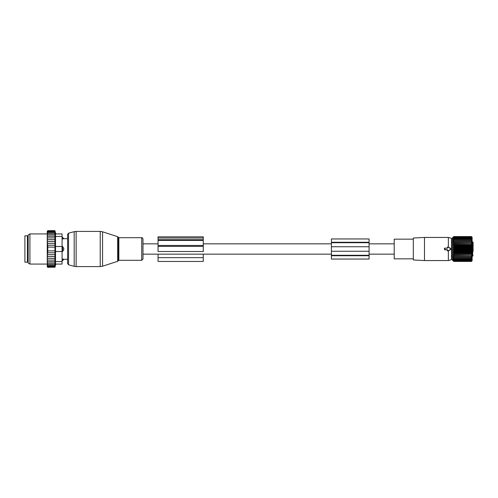 <?xml version="1.0" encoding="UTF-8"?>
<svg xmlns="http://www.w3.org/2000/svg" width="498" height="498" viewBox="0 0 498 498"><rect width="100%" height="100%" fill="white"/><g stroke="black" fill="none" stroke-linecap="round" stroke-linejoin="round"><path stroke-width="0.75" d="M447.472 248.247L447.851 247.039L450.491 248.564A0.504 0.504 0 0 1 450.491 249.436L447.851 250.961L447.472 249.753L444.459 249.504L444.708 248.247L447.378 248.153L444.708 248.153L444.372 248.496L444.708 249.847L447.378 249.847L447.36 250.743L447.914 251.06L450.59 249.604L450.59 248.396L447.914 246.94L447.36 247.257L447.378 248.153M448.356 247.201L448.356 237.44L424.483 237.44L424.483 260.56L448.356 260.56L448.356 250.799M448.356 260.56L451.493 259.713L451.493 238.287L448.356 237.44M424.483 237.44L413.309 238.032L413.309 259.968L424.483 260.56M413.309 258.842L394.211 258.842L394.211 239.158L413.309 239.158M473.1 251.384L473.1 242.594M473.1 251.44L473.1 246.56M473.1 248.035L473.1 246.989L473.1 248.035M453.143 237.166L452.346 237.969L452.346 260.031L453.771 261.444L453.143 260.778L453.771 261.326L453.143 260.603L453.771 261.089L453.143 260.323L453.771 260.734L453.143 259.931L453.771 260.261L453.143 259.433L453.771 259.688L453.143 258.842L453.771 259.01L453.143 258.145L453.771 258.232L453.143 257.366L453.771 257.366L453.143 256.507L472.029 256.507L471.401 257.366L472.029 257.366L471.401 258.232L472.029 258.145L471.401 259.01L472.029 258.842L471.401 259.688L472.029 259.433L471.401 260.261L472.029 259.931L471.401 260.734L472.029 260.323L471.401 261.089L472.029 260.603L471.401 261.326L472.029 260.778L471.401 261.444L472.123 260.74L472.123 237.26L471.401 236.556L453.771 236.556L453.143 237.222L453.771 236.675L453.143 237.397L453.771 236.911L453.143 237.677L453.771 237.266L453.143 238.069L453.771 237.739L453.143 238.567L453.771 238.312L453.143 239.158L453.771 238.99L453.143 239.855L453.771 239.768L453.143 240.634L453.771 240.634L453.143 241.493L453.771 241.58L453.143 242.426L453.771 242.594L453.143 243.422L453.771 243.671L453.143 244.474L453.771 244.804L453.143 245.564L453.771 245.975L471.401 245.975L472.029 245.564L471.401 244.804L453.771 244.804M472.029 237.166L471.401 236.556L472.029 237.222L471.401 236.675L453.771 236.675M472.029 240.634L471.401 240.634L472.029 240.634L471.401 239.768L472.029 239.855L471.401 238.99L472.029 239.158L471.401 238.312L472.029 238.567L471.401 237.739L472.029 238.069L471.401 237.266L472.029 237.677L471.401 236.911L472.029 237.397L471.401 236.675M453.143 241.493L472.029 241.493L471.401 240.634L453.143 240.634M472.029 241.493L453.771 241.58M453.143 242.426L472.029 242.426L471.401 241.58M472.029 242.426L453.771 242.594M453.143 243.422L472.029 243.422L471.401 242.594M472.029 243.422L453.771 243.671M453.143 244.474L472.029 244.474L471.401 243.671M472.029 244.474L471.401 244.804M471.401 236.911L453.771 236.911M471.401 237.266L453.771 237.266M471.401 237.739L453.771 237.739M471.401 238.312L453.771 238.312M471.401 238.99L453.771 238.99M471.401 239.768L453.771 239.768M453.143 245.564L472.029 245.564M453.143 256.507L453.771 256.42L453.143 255.574L453.771 255.406L453.143 254.578L453.771 254.329L453.143 253.526L453.771 253.196L453.143 252.436L453.771 252.025L453.143 251.309L453.771 250.83L453.143 250.158L453.771 249.61L453.143 249L453.771 248.39L453.143 247.842L453.771 247.17L453.143 246.691L472.029 246.691L471.401 245.975M472.029 246.691L471.401 247.17L453.771 247.17M453.143 247.842L472.029 247.842L471.401 247.17M472.029 247.842L471.401 248.39L453.771 248.39M453.143 249L472.029 249L471.401 248.39M472.029 249L471.401 249.61L453.771 249.61M453.143 250.158L472.029 250.158L471.401 249.61M472.029 250.158L471.401 250.83L453.771 250.83M453.143 251.309L472.029 251.309L471.401 250.83M472.029 251.309L471.401 252.025L453.771 252.025M453.143 252.436L472.029 252.436L471.401 252.025M472.029 252.436L471.401 253.196L453.771 253.196M453.143 253.526L472.029 253.526L471.401 253.196M472.029 253.526L471.401 254.329L453.771 254.329M453.143 254.578L471.401 254.329M472.029 254.578L471.401 255.406L453.771 255.406M453.143 255.574L471.401 255.406M472.029 255.574L471.401 256.42L453.771 256.42M472.029 256.507L471.401 256.42M472.029 257.366L453.143 257.366M472.029 260.834L471.401 261.444L453.771 261.444L453.143 260.834M453.143 246.691L453.771 245.975M471.401 258.232L453.771 258.232M471.401 259.01L453.771 259.01M471.401 259.688L453.771 259.688M471.401 260.261L453.771 260.261M471.401 260.734L453.771 260.734M471.401 261.089L453.771 261.089M471.401 261.326L453.771 261.326M369.086 242.719L331.407 242.719L331.407 238.953L369.086 238.953L369.086 251.26L331.407 251.26L331.407 242.719M369.086 255.735L369.086 255.281L331.407 255.281L331.407 259.047L369.086 259.047L369.086 255.735L331.407 255.735M369.086 259.047L331.407 259.047M369.086 255.281L369.086 251.26M331.407 255.281L331.407 251.26M62.082 258.991L62.586 258.991L62.586 260.635L63.756 259.284L67.61 259.302M62.586 258.991L63.844 259.302M62.082 233.923L55.515 233.923L62.082 233.923L62.082 246.485L62.586 246.485L63.756 248.365L63.756 249.635L62.586 251.515L62.082 251.515L62.082 264.077L55.515 264.077L62.082 264.077M62.586 246.485L62.586 251.515M63.756 238.716L62.586 239.009L63.756 238.716A2.011 1.444 0 0 0 62.586 237.932L62.586 239.009L62.082 239.009M62.082 237.365L62.586 237.365L62.586 237.932L62.082 237.932M27.415 237.428L27.415 262.191L24.9 262.191L24.9 235.809L27.415 235.809L27.415 237.428M55.801 264.077L54.929 267.339L54.929 230.661L47.764 230.661L47.26 231.165L47.26 266.835L47.764 267.339L55.004 267.04M47.26 266.835L47.764 267.339L47.26 266.835M54.929 267.221L47.764 267.221L47.26 266.766M47.26 266.66L47.764 267.221M54.929 266.853L47.764 266.853L47.26 266.461M47.26 266.256L47.764 266.853M47.26 265.932L47.764 266.256L47.26 265.627M47.26 265.173L47.764 265.428L47.26 264.768M47.26 264.201L47.764 264.382L47.26 263.71M47.26 263.031L47.764 263.131L47.26 262.452M47.26 261.668L47.764 261.693L47.26 260.958M47.26 260.087L47.764 260.087L47.26 259.234M47.26 257.335L47.764 258.362L47.26 258.362M47.26 255.225L47.764 256.545L47.26 256.545M47.26 243.335L47.764 243.335L47.273 245.215L47.764 245.215L47.764 252.785L47.273 252.785L47.764 254.665L47.26 254.665M54.929 243.335L47.764 243.335M47.26 242.775L47.764 241.455L47.26 241.455M54.929 241.455L47.764 241.455M47.26 240.665L47.764 239.638L47.26 239.638M54.929 239.638L47.764 239.638M47.26 238.766L47.764 237.913L47.26 237.913M54.929 237.913L47.764 237.913M47.26 237.042L47.764 236.307L47.26 236.332M54.929 236.307L47.764 236.307M54.929 234.869L47.764 234.869L47.26 235.548M47.26 234.969L47.764 234.869M54.929 233.618L47.764 233.618L47.26 234.29M47.26 233.799L47.764 233.618M54.929 232.572L47.764 232.572L47.26 233.232M47.26 232.827L47.764 232.572M54.929 231.744L47.764 231.744L47.26 232.373M47.26 232.068L47.764 231.744M54.929 231.147L47.764 231.147L47.26 231.744M47.26 231.539L47.764 231.147M54.929 230.779L47.764 230.779L47.26 231.34M47.26 231.234L47.764 230.779M47.26 231.165L47.764 230.661M54.929 252.785L47.764 252.785M54.929 250.886L47.764 250.886M54.929 247.114L47.764 247.114M54.929 245.215L47.764 245.215M62.082 261.562L55.515 261.562L55.515 251.515L62.082 251.515L62.082 246.485L55.515 246.485L55.515 233.923M28.168 263.056L28.168 234.944L29.924 233.923L29.924 264.077L28.168 263.056M55.515 261.562L55.515 264.077M55.515 246.485L55.515 251.515M54.929 254.665L47.764 254.665M54.929 256.545L47.764 256.545M54.929 258.362L47.764 258.362M55.216 260.087L47.764 260.087M54.929 261.693L47.764 261.693M54.929 263.131L47.764 263.131M54.929 264.382L47.764 264.382M54.929 265.428L47.764 265.428M54.929 266.256L47.764 266.256M142.982 238.972L142.982 259.028L141.706 260.305L141.706 237.695C142.191 237.54 142.615 237.963 142.982 238.972M68.543 264.818L68.543 233.182L67.61 234.396L67.61 263.604L68.543 264.818L74.19 266.33L74.19 231.67L76.138 231.414L76.138 266.586L100.229 266.586L100.229 231.414L102.557 231.782L102.557 266.218L100.229 266.586M203.277 240.41L203.277 251.509L158.053 251.509L158.053 240.41L203.277 240.41L203.277 236.836L158.053 236.836L158.053 238.013L203.277 238.013M158.053 240.41L158.053 238.013M158.053 254.148L158.053 261.456L203.277 261.456L203.277 254.148M472.123 256.096L472.72 256.096L472.72 241.904L472.123 241.904M369.086 242.265L331.407 242.265M369.086 246.74L331.407 246.74M62.082 260.068L62.586 260.068A2.011 1.444 0 0 0 63.756 259.284M62.082 247.606L62.586 247.606A2.011 1.394 0 0 1 63.756 248.365M62.082 250.394L62.586 250.394A2.011 1.394 0 0 0 63.756 249.635M28.168 237.191L28.168 260.809M62.082 236.438L55.515 236.438M117.659 236.687L118.144 237.173L118.144 260.828L117.659 261.313L117.659 236.687L102.557 231.782M118.144 237.173L118.86 237.695L118.86 260.305L141.706 260.305M158.053 239.712L203.277 239.712M158.053 257.659L203.277 257.659M158.053 246.361L203.277 246.361M158.053 245.47L203.277 245.47M394.211 243.852L369.086 243.852M331.407 243.852L203.277 243.852M158.053 243.852L142.982 243.852M394.211 254.148L369.086 254.148M331.407 254.148L142.982 254.148M452.346 241.904L451.493 241.904M452.346 256.096L451.493 256.096M472.72 256.096L473.1 255.723M472.72 241.904L473.1 242.277M62.082 260.635L62.586 260.635M62.586 237.365L63.844 238.698L67.61 238.698M27.913 237.191L27.415 236.687M27.913 260.809L27.415 261.313M47.26 264.077L29.924 264.077M47.26 233.923L29.924 233.923M55.801 233.923L54.929 230.661M117.659 261.313L102.557 266.218M76.138 266.586L74.19 266.33M118.144 260.828L118.86 260.305M118.86 237.695L141.706 237.695M68.543 233.182L74.19 231.67M76.138 231.414L100.229 231.414"/></g></svg>
